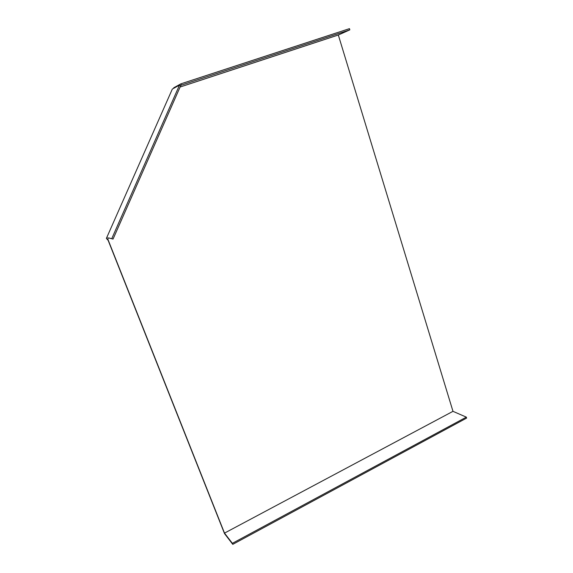 <?xml version="1.0" encoding="UTF-8"?>
<svg xmlns="http://www.w3.org/2000/svg" width="573" height="573" viewBox="0 0 573 573"><rect width="100%" height="100%" fill="white"/><g stroke="black" fill="none" stroke-linecap="round" stroke-linejoin="round"><path stroke-width="0.86" d="M108.447 240.689L106.377 238.418L172.33 89.066L179.492 85.133L180.66 85.764L113.046 239.077L108.505 237.874L107.774 238.991L224.501 533.112L452.985 411.335L338.321 35.017L349.824 29.86L349.466 28.65L180.918 83.83L173.712 87.798L173.863 88.221M108.24 240.631L224.537 533.642L232.774 544.35L466.623 418.089L466.336 417.137L232.373 543.333L232.774 544.35M338.321 35.017L180.115 87.017M466.336 417.137L452.985 411.335M224.501 533.112L232.373 543.333M180.416 85.635L181.376 85.112L180.918 83.83M349.824 29.86L181.376 85.112M113.046 239.077L108.505 237.874M106.377 238.418L107.316 237.351M179.492 85.133L111.814 238.54"/></g></svg>
